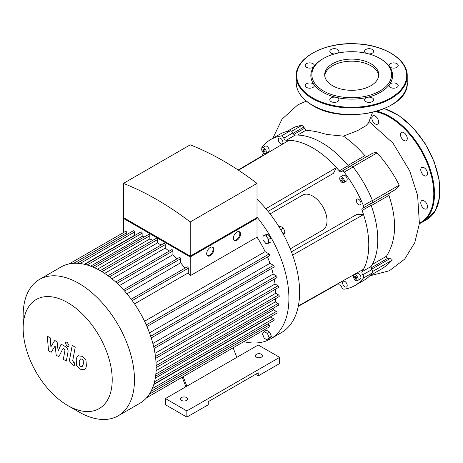 <?xml version="1.0" encoding="UTF-8"?>
<svg xmlns="http://www.w3.org/2000/svg" width="463" height="463" viewBox="0 0 463 463"><rect width="100%" height="100%" fill="white"/><g stroke="black" fill="none" stroke-linecap="round" stroke-linejoin="round"><path stroke-width="0.69" d="M182.179 377.223L185.883 386.767M254.899 335.241A1.007 0.585 -120 0 1 254.893 335.247L233.115 347.817L236.819 357.361L165.453 398.562L186.861 410.924L279.635 357.361L258.227 344.999L236.819 357.361M267.516 324.088L269.142 325.026A1.007 0.585 60 0 1 269.802 325.917A1.007 0.585 60 0 1 269.645 326.728L146.592 397.775L183.157 376.656L186.861 386.2M186.861 410.924L186.861 417.099L165.453 404.743L165.453 398.562M186.861 417.099L208.269 404.743L208.269 401.652L258.227 372.808L258.227 375.898L255.547 374.353M258.227 375.898L279.635 363.542L279.635 357.361M181.508 400.414A3.53 2.037 0 0 0 185.356 400.86A3.53 2.037 0 0 0 187.538 398.973A3.53 2.037 0 0 0 184.008 396.936A3.53 2.037 0 0 0 180.472 398.973A3.53 2.037 0 0 0 181.508 400.414M256.444 357.152A3.53 2.037 0 0 0 260.293 357.592A3.53 2.037 0 0 0 262.475 355.711A3.53 2.037 0 0 0 258.939 353.668A3.53 2.037 0 0 0 255.408 355.711A3.53 2.037 0 0 0 256.444 357.152M356.857 277.725L356.857 279.148L355.787 279.247L354.716 277.916L354.716 276.486L355.787 276.394L356.857 277.725M354.716 277.916L356.279 277.013M355.787 279.247L356.857 278.628M262.932 150.718L262.932 149.294L264.003 149.196L265.073 150.527L265.073 151.957L264.003 152.049L262.932 150.718L264.5 149.815M264.003 152.049L265.073 151.43M341.41 178.191L342.643 178.903L343.262 180.495L342.643 181.374L341.41 180.663L340.791 179.071L341.41 178.191M340.791 179.071L341.862 178.452M341.41 180.663L342.979 179.76M270.068 213.906L302.657 195.091A20.187 11.656 60 0 1 322.844 206.747A20.187 11.656 60 0 1 322.844 230.053L290.255 248.868M336.317 284.542L336.427 284.872L298.276 306.344M262.208 156.181L261.977 155.921L238.167 170.014M261.844 148.397A2.523 1.458 60 0 1 262.087 147.095A84.272 48.656 60 0 1 270.612 139.589A84.272 48.656 60 0 1 281.377 135.96A2.523 1.458 60 0 1 283.86 138.119A2.523 1.458 -120 0 0 286.25 140.277A79.225 45.744 60 0 1 289.074 140.277L238.48 170.222M289.074 140.277A79.225 45.744 60 0 1 336.427 167.618L265.86 208.726M286.25 140.277L295.244 135.086A79.225 45.744 60 0 1 348.24 165.69L339.252 170.882A79.225 45.744 60 0 0 336.427 167.618L333.406 173.341L268.083 211.4M291.43 251.843L357.054 214.294L363.524 214.548A79.225 45.744 60 0 1 363.524 269.223A79.225 45.744 60 0 1 362.107 271.671A2.523 1.458 -120 0 0 362.784 274.819A2.523 1.458 60 0 1 363.409 278.049A84.272 48.656 60 0 1 354.884 285.555A84.272 48.656 60 0 1 344.125 289.184A2.523 1.458 60 0 1 341.636 287.031A2.523 1.458 -120 0 0 339.252 284.867A79.225 45.744 60 0 1 336.427 284.872M339.252 170.882A2.523 1.458 -120 0 0 341.353 171.738A2.523 1.458 -120 0 0 341.636 171.472A2.523 1.458 60 0 1 341.92 171.212A2.523 1.458 60 0 1 344.125 172.184A84.272 48.656 60 0 1 363.409 205.595A2.523 1.458 60 0 1 363.154 207.991A2.523 1.458 60 0 1 362.784 208.101A2.523 1.458 -120 0 0 362.419 208.217A2.523 1.458 -120 0 0 362.107 210.468A79.225 45.744 60 0 1 363.524 214.548L292.639 255.101M261.977 155.921A79.225 45.744 60 0 1 263.389 153.479A2.523 1.458 -120 0 0 263.569 153.004M342.562 282.777A3.282 1.893 60 0 1 343.239 281.272A3.282 1.893 60 0 1 346.521 283.165A3.282 1.893 60 0 1 346.521 286.956A3.282 1.893 60 0 1 343.992 286.076A3.282 1.893 60 0 1 342.562 282.777M282.934 142.373A3.282 1.893 60 0 1 282.256 143.871A3.282 1.893 60 0 1 278.975 141.979A3.282 1.893 60 0 1 278.975 138.194A3.282 1.893 60 0 1 281.504 139.068A3.282 1.893 60 0 1 282.934 142.373M354.143 274.981L357.002 273.332A3.282 1.893 60 0 1 360.278 275.225A3.282 1.893 60 0 1 360.278 279.01L357.424 280.659A3.282 1.893 60 0 1 354.895 279.779A3.282 1.893 60 0 1 353.466 276.48A3.282 1.893 60 0 1 354.143 274.981A3.282 1.893 60 0 1 357.424 276.874A3.282 1.893 60 0 1 357.424 280.659M262.365 147.784L265.218 146.134A3.282 1.893 60 0 1 267.747 147.014A3.282 1.893 60 0 1 269.177 150.313A3.282 1.893 60 0 1 268.499 151.818L265.646 153.461A3.282 1.893 60 0 1 262.365 151.569A3.282 1.893 60 0 1 262.365 147.784A3.282 1.893 60 0 1 264.894 148.664A3.282 1.893 60 0 1 266.323 151.962A3.282 1.893 60 0 1 265.646 153.461M358.64 204.64A3.282 1.893 60 0 1 356.498 201.752A3.282 1.893 60 0 1 357.002 199.125A3.282 1.893 60 0 1 360.278 201.017A3.282 1.893 60 0 1 360.278 204.802A3.282 1.893 60 0 1 358.64 204.64M340.386 176.941L343.239 175.292A3.282 1.893 60 0 1 346.521 177.19A3.282 1.893 60 0 1 346.521 180.975L343.668 182.625A3.282 1.893 60 0 1 342.03 182.463A3.282 1.893 60 0 1 339.883 179.569A3.282 1.893 60 0 1 340.386 176.941A3.282 1.893 60 0 1 343.668 178.834A3.282 1.893 60 0 1 343.668 182.625M363.524 269.223L298.363 305.904M262.521 333.91L264.17 331.566L267.464 333.47L269.113 337.718L267.464 340.062L264.17 338.158L262.521 333.91M267.464 333.47L269.75 332.15L266.451 330.246L264.17 331.566M269.75 332.15L271.399 336.398L269.75 338.742L267.464 340.062M271.399 336.398L269.113 337.718M283.506 234.614L285.098 232.345L283.449 228.097L280.156 226.193L279.021 226.847M282.945 233.584L285.098 232.345M280.723 229.671L283.449 228.097M265.814 243.474L262.961 239.921L262.961 236.118L265.814 235.864L268.673 239.412L268.673 243.22L265.814 243.474M262.961 236.118L265.247 234.799L268.1 234.544L270.953 238.098L270.953 241.9L268.673 243.22M270.953 238.098L268.673 239.412M268.1 234.544L265.814 235.864M257.011 217.13A88.311 50.988 60 0 1 288.912 298.438A88.311 50.988 60 0 1 270.623 338.864L281.33 332.683A88.311 50.988 -120 0 0 257.011 199.293M270.623 338.864A88.311 50.988 60 0 1 243.781 341.659M354.884 285.555L363.877 280.364A84.272 48.656 -120 0 0 372.402 272.857A2.523 1.458 -120 0 0 371.777 269.628A2.523 1.458 60 0 1 371.1 266.48L362.107 271.671M295.244 135.086A2.523 1.458 60 0 1 292.853 132.927A2.523 1.458 -120 0 0 290.365 130.769A84.272 48.656 -120 0 0 279.606 134.397L270.612 139.589M349.802 166.663A2.523 1.458 60 0 1 348.24 165.69M363.154 207.991L372.148 202.8A2.523 1.458 -120 0 0 372.402 200.404A84.272 48.656 -120 0 0 353.113 166.993A2.523 1.458 -120 0 0 350.913 166.02L341.92 171.212M362.107 210.468L371.1 205.277A2.523 1.458 60 0 1 371.037 203.442M371.1 205.277A79.225 45.744 60 0 1 371.1 266.48M379.903 58.436L380.615 58.847A40.877 23.601 180 0 1 389.476 66.504A4.543 2.622 180 0 1 389.134 65.497A4.543 2.622 180 0 1 393.672 62.875A4.543 2.622 180 0 1 398.215 65.497A4.543 2.622 180 0 1 394.557 68.073A4.543 2.622 180 0 1 389.476 66.504A40.877 23.601 180 0 1 389.476 84.561A4.543 2.622 180 0 1 394.557 82.999A4.543 2.622 180 0 1 398.215 85.568A4.543 2.622 180 0 1 393.672 88.19A4.543 2.622 180 0 1 389.134 85.568A4.543 2.622 180 0 1 389.476 84.561A40.877 23.601 180 0 1 367.356 97.334A4.543 2.622 180 0 1 373.635 99.759A4.543 2.622 180 0 1 369.092 102.381A4.543 2.622 180 0 1 364.555 99.759A4.543 2.622 180 0 1 367.356 97.334A40.877 23.601 180 0 1 336.074 97.334A4.543 2.622 180 0 1 338.875 99.759A4.543 2.622 180 0 1 334.332 102.381A4.543 2.622 180 0 1 329.795 99.759A4.543 2.622 180 0 1 336.074 97.334A40.877 23.601 180 0 1 322.809 92.218A40.877 23.601 180 0 1 313.949 84.561A4.543 2.622 180 0 1 314.296 85.568A4.543 2.622 180 0 1 309.753 88.19A4.543 2.622 180 0 1 305.215 85.568A4.543 2.622 180 0 1 308.867 82.999A4.543 2.622 180 0 1 313.949 84.561A40.877 23.601 180 0 1 313.949 66.504A4.543 2.622 180 0 1 308.867 68.073A4.543 2.622 180 0 1 305.215 65.497A4.543 2.622 180 0 1 309.753 62.875A4.543 2.622 180 0 1 314.296 65.497A4.543 2.622 180 0 1 313.949 66.504A40.877 23.601 180 0 1 322.809 58.847L323.527 58.436A39.864 23.017 180 0 1 379.903 58.436A39.864 23.017 180 0 1 379.903 90.985A39.864 23.017 180 0 1 323.527 90.985A39.864 23.017 180 0 1 323.527 58.436M365.984 53.216A4.543 2.622 180 0 1 364.555 51.306A4.543 2.622 180 0 1 369.092 48.684A4.543 2.622 180 0 1 373.635 51.306A4.543 2.622 180 0 1 368.843 53.928M334.581 53.928A4.543 2.622 180 0 1 329.795 51.306A4.543 2.622 180 0 1 334.332 48.684A4.543 2.622 180 0 1 338.875 51.306A4.543 2.622 180 0 1 337.446 53.216M324.748 75.741A27.022 15.603 180 0 1 351.712 61.168A27.022 15.603 180 0 1 378.676 75.741M332.608 85.742A27.022 15.603 180 0 1 324.69 74.711A27.022 15.603 180 0 1 351.712 59.108A27.022 15.603 180 0 1 378.74 74.711A27.022 15.603 180 0 1 362.054 89.122A27.022 15.603 180 0 1 332.608 85.742M424.154 208.697A4.792 2.766 -120 0 0 426.55 208.935A4.792 2.766 -120 0 0 426.55 203.396A4.792 2.766 -120 0 0 421.752 200.629A4.792 2.766 -120 0 0 421.023 204.472A4.792 2.766 -120 0 0 424.154 208.697M426.55 175.818A4.792 2.766 -120 0 0 426.55 170.286A4.792 2.766 -120 0 0 421.752 167.519A4.792 2.766 -120 0 0 421.752 173.052A4.792 2.766 -120 0 0 426.55 175.818L426.55 175.818M407.266 138.506A4.792 2.766 -120 0 0 405.171 133.68A4.792 2.766 -120 0 0 401.479 132.395A4.792 2.766 -120 0 0 401.479 137.933A4.792 2.766 -120 0 0 406.271 140.7A4.792 2.766 -120 0 0 407.266 138.506M377.6 118.609A4.792 2.766 -120 0 0 372.802 115.843A4.792 2.766 -120 0 0 372.802 121.375A4.792 2.766 -120 0 0 377.6 124.142A4.792 2.766 -120 0 0 377.6 118.609M51.162 352.302L55.149 345.873L56.202 355.208L58.824 356.724L63.147 348.251L64.085 348.789L64.942 350.532L63.321 359.329L66.325 361.065L67.98 352.059C68.426 349.999 67.471 348.13 65.121 346.446L61.139 344.154L58.135 351.012L57.105 341.827L54.761 340.473L50.861 346.816L50.369 337.938L47.267 336.15L48.54 350.786L51.162 352.302M80.469 358.894L79.214 361.528L79.335 364.989L80.62 366.343L82.13 366.603L83.392 363.941L83.265 360.509L81.963 359.138L80.319 358.964M78.478 355.711C77.28 356.221 76.522 357.581 76.21 359.797L76.661 365.475L80.093 369.161L84.121 369.781C85.319 369.283 86.077 367.911 86.396 365.677L85.939 360.023L82.483 356.319L78.154 355.873M84.121 369.781L84.445 369.619M72.216 345.45L69.687 359.022C69.23 361.071 70.179 362.94 72.529 364.636L74.236 365.625L74.734 362.975L73.576 362.309L72.726 360.561L75.22 347.186L72.216 345.45M67.17 346.451L68.46 346.579L68.993 345.398L67.17 342.244L65.885 342.116L65.352 343.297L67.17 346.451M234.122 240.268A5.047 2.911 120 0 0 236.257 239.857A5.047 2.911 120 0 0 239.452 235.736A5.047 2.911 120 0 0 239.116 231.616M236.975 240.268A5.047 2.911 -60 0 1 234.452 240.517A5.047 2.911 -60 0 1 234.452 234.689A5.047 2.911 -60 0 1 239.498 231.778A5.047 2.911 -60 0 1 240.268 235.823A5.047 2.911 -60 0 1 236.975 240.268M207.401 255.692A5.047 2.911 120 0 0 209.542 255.281A5.047 2.911 120 0 0 212.731 251.16A5.047 2.911 120 0 0 212.395 247.039M210.254 255.692A5.047 2.911 -60 0 1 207.731 255.946A5.047 2.911 -60 0 1 207.731 250.118A5.047 2.911 -60 0 1 212.777 247.201A5.047 2.911 -60 0 1 213.553 251.247A5.047 2.911 -60 0 1 210.254 255.692M124.848 218.397L190.218 256.137L255.588 218.397M190.218 221.968A296.627 171.258 -120 0 0 123.418 183.4L123.418 217.575L190.218 256.137L257.011 217.575L257.011 183.4L190.218 221.968L190.218 256.137M256.299 217.986L257.011 218.397L190.218 256.965L123.418 218.397L124.13 217.986M146.956 326.496L269.645 255.663A1.007 0.585 -120 0 0 269.802 254.853A1.007 0.585 -120 0 0 269.142 253.961L265.12 251.641A73.675 42.538 -120 0 0 257.011 237.149L257.011 218.397M151.233 337.921L273.986 267.053A1.007 0.585 -120 0 0 274.142 266.242A1.007 0.585 -120 0 0 273.483 265.351L269.958 263.32A73.675 42.538 -120 0 0 267.481 256.907M154.063 348.5L276.874 277.597A1.007 0.585 -120 0 0 277.024 276.787A1.007 0.585 -120 0 0 276.365 275.902L273.158 274.05A73.675 42.538 -120 0 0 271.631 268.413M155.672 358.368L278.529 287.436A1.007 0.585 -120 0 0 278.685 286.632A1.007 0.585 -120 0 0 278.026 285.74L275.028 284.01A73.675 42.538 -120 0 0 274.246 279.114M156.176 367.587L279.067 296.633A1.007 0.585 -120 0 0 279.224 295.828A1.007 0.585 -120 0 0 278.564 294.937L275.705 293.287A73.675 42.538 -120 0 0 275.543 289.161M155.846 374.046L278.026 303.508L275.242 301.899A73.675 42.538 -120 0 0 275.554 298.664M278.026 303.508A1.007 0.585 60 0 1 278.685 304.399A1.007 0.585 60 0 1 278.529 305.204L155.591 376.182M154.538 381.772L276.365 311.431L273.604 309.84A73.675 42.538 -120 0 0 274.177 307.716M276.365 311.431A1.007 0.585 60 0 1 277.024 312.322A1.007 0.585 60 0 1 276.874 313.133L153.895 384.134M152.275 388.631L273.483 318.654L270.664 317.028A73.675 42.538 -120 0 0 270.901 316.576M273.483 318.654A1.007 0.585 60 0 1 274.142 319.539A1.007 0.585 60 0 1 273.986 320.35L150.973 391.374M190.218 256.965L190.218 275.716A73.675 42.538 -120 0 0 188.302 272.852L188.302 268.21A1.007 0.585 -120 0 0 187.862 267.192A1.007 0.585 -120 0 0 187.087 266.925L131.191 299.191M257.011 237.149L190.218 275.716M123.418 232.617L123.418 218.397M123.418 183.4L190.218 144.838A296.627 171.258 60 0 1 257.011 183.4M126.758 234.556L126.758 232.675A1.007 0.585 -120 0 0 126.318 231.662A1.007 0.585 -120 0 0 125.537 231.39L69.282 263.869M134.959 235.378A73.675 42.538 -120 0 0 134.449 235.354L134.449 232.102A1.007 0.585 -120 0 0 134.01 231.089A1.007 0.585 -120 0 0 133.234 230.817L77.014 263.273M144.265 236.969A73.675 42.538 -120 0 0 142.147 236.408L142.147 233.213A1.007 0.585 -120 0 0 141.701 232.2A1.007 0.585 -120 0 0 140.926 231.928L84.746 264.361M152.796 240.303A73.675 42.538 -120 0 0 149.838 238.954L149.838 235.742A1.007 0.585 -120 0 0 149.399 234.729A1.007 0.585 -120 0 0 148.617 234.457L92.478 266.867M161.02 245.066A73.675 42.538 -120 0 0 157.53 242.861L157.53 239.562A1.007 0.585 -120 0 0 157.09 238.543A1.007 0.585 -120 0 0 156.315 238.271L100.211 270.664M169.076 251.212A73.675 42.538 -120 0 0 165.222 248.087L165.222 244.626A1.007 0.585 -120 0 0 164.782 243.613A1.007 0.585 -120 0 0 164.006 243.341L107.948 275.705M177.034 258.829A73.675 42.538 -120 0 0 172.919 254.685L172.919 250.981A1.007 0.585 -120 0 0 172.473 249.968A1.007 0.585 -120 0 0 171.698 249.696L115.686 282.031M184.922 268.17A73.675 42.538 -120 0 0 180.611 262.822L180.611 258.753A1.007 0.585 -120 0 0 180.171 257.735A1.007 0.585 -120 0 0 179.389 257.469L123.436 289.774M90.632 266.15L142.147 236.408M84.364 264.275L134.449 235.354M134.542 303.89L188.302 272.852M265.12 251.641L144.56 321.247M67.679 405.484L78.814 411.908A78.722 45.449 -120 0 0 118.175 415.809A78.722 45.449 -120 0 0 118.175 324.91A78.722 45.449 -120 0 0 39.453 279.461A78.722 45.449 -120 0 0 23.15 315.494L23.15 328.354A62.98 36.363 60 0 1 67.685 302.64A62.98 36.363 60 0 1 112.214 379.77A62.98 36.363 60 0 1 67.679 405.484A62.98 36.363 60 0 1 23.15 328.354M118.175 415.809L139.872 403.285A78.722 45.449 -120 0 0 146.626 397.729A78.722 45.449 -120 0 0 151.025 391.27A78.722 45.449 -120 0 0 153.947 383.96A78.722 45.449 -120 0 0 155.626 375.927A78.722 45.449 -120 0 0 156.176 367.246A78.722 45.449 -120 0 0 155.626 357.934A78.722 45.449 -120 0 0 153.947 347.962A78.722 45.449 -120 0 0 151.025 337.278A78.722 45.449 -120 0 0 146.626 325.738A78.722 45.449 -120 0 0 131.683 299.85A78.722 45.449 -120 0 0 123.887 290.272A78.722 45.449 -120 0 0 116.097 282.401A78.722 45.449 -120 0 0 108.301 275.965A78.722 45.449 -120 0 0 100.512 270.832A78.722 45.449 -120 0 0 92.716 266.966A78.722 45.449 -120 0 0 84.926 264.402A78.722 45.449 -120 0 0 77.13 263.279A78.722 45.449 -120 0 0 69.34 263.858A78.722 45.449 -120 0 0 61.151 266.931L39.453 279.461M97.485 269.182L149.838 238.954M104.644 273.396L157.53 242.861M111.977 278.83L165.222 248.087M119.419 285.573L172.919 254.685M126.943 293.802L180.611 262.822M269.958 263.32L149.497 332.868M273.158 274.05L152.865 343.5M275.028 284.01L154.983 353.321M275.705 293.287L156.019 362.384M275.242 301.899L156.095 370.689M273.604 309.84L155.29 378.144M270.664 317.028L153.78 384.51M349.478 166.599A2.523 1.458 -120 0 0 349.565 166.553L371.291 154.005C373.884 152.564 375.834 152.182 377.148 152.859C386.009 162.814 393.371 173.59 399.228 185.177C398.898 186.716 397.15 188.47 393.99 190.432L391.287 191.995C389.672 192.77 388.879 193.91 388.92 195.409C397.219 220.249 396.392 240.534 386.426 256.282C386.148 257.121 386.68 257.741 388.029 258.14L389.939 258.643C391.611 258.91 392.34 259.43 392.126 260.212L387.473 264.824L383.138 268.031L369.873 275.734M370.932 267.805A2.523 1.458 -120 0 0 371.013 267.961L371.708 269.165A2.523 1.458 60 0 1 372.113 270.108M372.547 112.445L368.455 122.99L366.071 125.623L357.656 130.578L343.419 136.145C350.856 141.29 358.009 147.795 364.89 155.655C366.077 156.448 367.402 156.367 368.866 155.412M372.113 202.817A2.523 1.458 60 0 1 371.708 203.298L371.013 203.697A2.523 1.458 -120 0 0 370.932 203.755M371.291 154.005L350.265 166.148A2.523 1.458 60 0 1 350.879 166.043M292.604 132.395A2.523 1.458 60 0 1 293.218 133.217L293.912 134.42A2.523 1.458 -120 0 0 294.005 134.571M286.609 131.521L295.215 126.874L302.461 125.045L303.959 127.012L304.324 128.407L305.991 130.23C320.431 131.619 322.422 133.876 328.348 134.623L343.419 136.145M371.708 203.298L393.99 190.432M391.287 191.995L371.013 203.697M363.409 278.049L372.402 272.857M362.784 274.819L371.777 269.628M290.365 130.769L281.377 135.96M292.853 132.927L283.86 138.119M344.125 172.184L353.113 166.993M372.402 200.404L363.409 205.595M312.82 97.988A55.004 31.756 180 0 1 337.481 44.859A55.004 31.756 180 0 1 404.847 83.751A55.004 31.756 180 0 1 312.82 97.988M312.461 98.607A55.508 32.045 180 0 1 296.204 75.944C295.353 57.4 325.622 41.618 356.88 43.823C384.51 44.98 407.787 59.623 407.226 75.944A55.508 32.045 180 0 1 372.958 105.552A55.508 32.045 180 0 1 312.461 98.607M407.226 75.944L407.226 82.536A55.508 32.045 180 0 1 372.958 112.144A55.508 32.045 180 0 1 312.461 105.199A55.508 32.045 180 0 1 296.204 82.536L296.204 75.944M384.261 108.683A63.078 36.421 60 0 1 434.016 161.865A63.078 36.421 60 0 1 426.788 219.572L435.33 210.775L439.595 197.18L439.184 180.24L434.172 161.697L425.092 143.495L412.892 127.533L398.84 115.49L384.406 108.626M376.963 111.276A63.078 36.421 60 0 1 428.159 163.653A63.078 36.421 60 0 1 421.434 222.662L426.788 219.572M375.528 111.687A62.574 36.126 60 0 1 427.667 164.336A62.574 36.126 60 0 1 419.432 223.166M87.113 264.986L142.147 233.213M80.035 263.516L134.449 232.102M73.715 263.297L126.758 232.675M132.221 300.585L188.302 268.21M156.158 365.608L278.564 294.937M155.452 356.504L278.026 285.74M153.67 346.741L276.365 275.902M150.689 336.248L273.483 265.351M146.262 324.904L269.142 253.961M124.611 291.082L180.611 258.753M117.017 283.252L172.919 250.981M109.447 276.828L165.222 244.626M101.918 271.665L157.53 239.562M94.452 267.718L149.838 235.742M149.3 394.216L269.142 325.026M372.628 271.468L392.126 260.212M371.013 267.961L388.029 258.14M386.426 256.282L372.298 264.437M389.939 258.643L371.708 269.165M293.218 133.217L303.959 127.012M302.461 125.045L291.684 131.266M297.605 135.069L305.991 130.23M304.324 128.407L293.912 134.42M364.89 155.655L348.002 165.407M399.228 185.177L372.483 200.618M352.968 166.819L377.148 152.859M371.228 205.624L388.92 195.409M407.226 82.536C409.633 110.339 344.35 125.797 312.566 105.431C301.911 99.117 296.459 91.483 296.204 82.536M419.374 223.704L421.434 222.662M369.787 275.826L389.412 270.757L404.697 259.089L414.79 242.629L419.391 223.542L417.62 195.427L409.645 170.737L392.989 143.108L369.098 121.584M272.805 138.327L281.979 119.246L297.715 104.922L306.298 101.113"/></g></svg>
